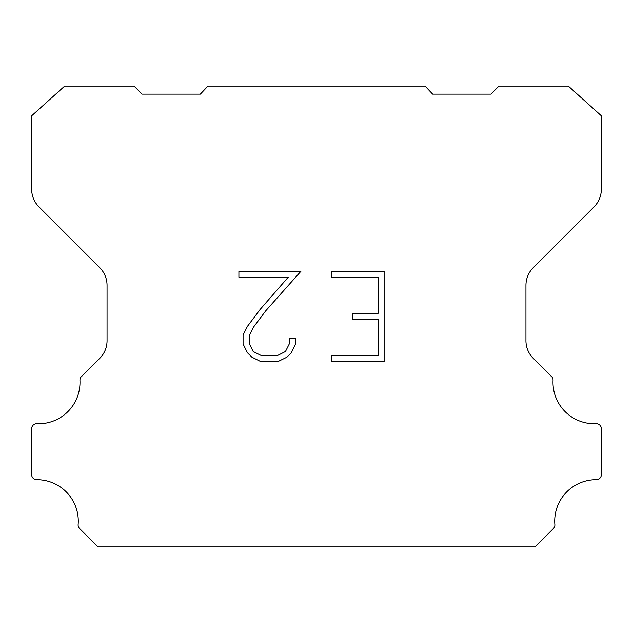 <?xml version="1.0" encoding="UTF-8"?>
<svg xmlns="http://www.w3.org/2000/svg" width="633" height="633" viewBox="0 0 633 633"><rect width="100%" height="100%" fill="white"/><g stroke="black" fill="none" stroke-linecap="round" stroke-linejoin="round"><path stroke-width="0.95" d="M378.107 355.501L378.107 319.372L352.826 319.372L352.826 313.351L378.107 313.351L378.107 277.222L331.716 277.222L331.716 271.201L384.128 271.201L384.128 361.522L331.716 361.522L331.716 355.501L378.107 355.501M295.587 338.615L295.587 344.036L291.291 352.85L286.828 357.234L278.006 361.522L260.661 361.522L251.902 357.162L247.432 352.755L243.08 343.941L243.08 334.999L247.432 326.359L260.187 309.371L288.237 277.222L238.902 277.222L238.902 271.201L300.999 271.201L265.836 310.7L253.311 327.396L249.252 335.632L249.252 343.561L253.192 351.505L261.192 355.501L277.539 355.501L285.475 351.489L289.471 343.561L289.471 338.615L295.587 338.615M207.917 86.104L425.083 86.104L432.655 94.143L490.915 94.143L498.962 86.104L568.339 86.104L601.35 115.799L601.35 189.164A25.13 25.13 0 0 1 593.991 206.936L533.31 267.617A25.13 25.13 0 0 0 525.952 285.388L525.952 339.968A25.13 25.13 0 0 0 532.654 357.74L550.892 375.97A5.024 5.024 0 0 1 553.052 380.354A41.39 41.39 0 0 0 596.12 423.714A5.024 5.024 0 0 1 601.35 429.055L601.35 474.663A5.024 5.024 0 0 1 596.302 479.687A41.39 41.39 0 0 0 554.872 524.551A5.024 5.024 0 0 1 553.416 528.531L535.035 546.896L97.965 546.896L79.584 528.531A5.024 5.024 0 0 1 78.128 524.551A41.39 41.39 0 0 0 36.698 479.687A5.024 5.024 0 0 1 31.65 474.663L31.65 429.055A5.024 5.024 0 0 1 36.88 423.714A41.39 41.39 0 0 0 79.948 380.354A5.024 5.024 0 0 1 82.108 375.97L100.346 357.74A25.13 25.13 0 0 0 107.048 339.968L107.048 285.388A25.13 25.13 0 0 0 99.69 267.617L39.009 206.936A25.13 25.13 0 0 1 31.65 189.164L31.65 115.799L64.661 86.104L134.038 86.104L142.085 94.143L200.344 94.143L207.917 86.104"/></g></svg>
